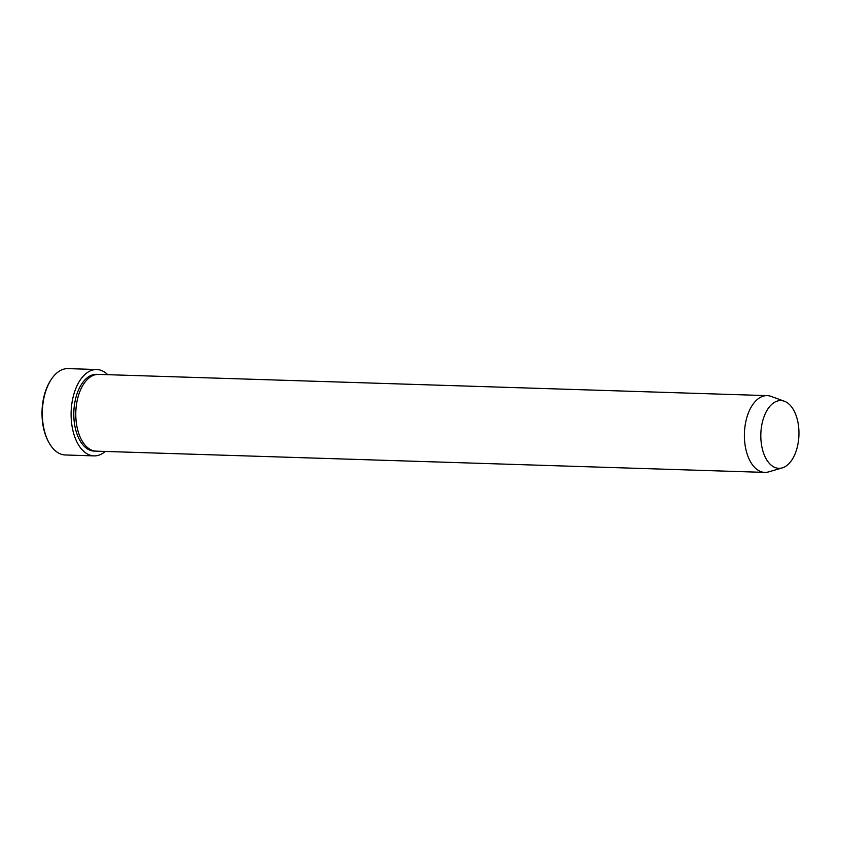 <?xml version="1.0" encoding="UTF-8"?>
<svg xmlns="http://www.w3.org/2000/svg" width="841" height="841" viewBox="0 0 841 841"><rect width="100%" height="100%" fill="white"/><g stroke="black" fill="none" stroke-linecap="round" stroke-linejoin="round"><path stroke-width="1.26" d="M96.778 369.525L68.005 368.61A43.196 24.284 91.8 0 0 62.139 369.693A43.196 24.284 91.8 0 0 51.154 379.596A43.196 24.284 91.8 0 0 49.135 442.944A43.196 24.284 91.8 0 0 65.262 454.97L94.034 455.885A43.196 24.284 -88.2 0 1 71.149 417.168A43.196 24.284 -88.2 0 1 90.902 370.608A43.196 24.284 -88.2 0 1 96.778 369.525A43.196 24.284 -88.2 0 1 107.743 374.676M782.288 467.869L768.727 471.864A38.402 21.582 -88.2 0 1 764.774 472.39L96.168 451.154A38.402 21.582 -88.2 0 1 75.827 416.737A38.402 21.582 -88.2 0 1 93.393 375.349A38.402 21.582 -88.2 0 1 98.607 374.392L767.213 395.627A38.402 21.582 -88.2 0 1 771.123 396.395L784.411 401.241A33.903 19.049 -88.2 0 1 798.95 434.04A33.903 19.049 -88.2 0 1 783.413 467.48A33.903 19.049 -88.2 0 1 782.288 467.869A33.903 19.049 -88.2 0 1 761.042 441.01A33.903 19.049 -88.2 0 1 776.348 401.409A33.903 19.049 -88.2 0 1 784.411 401.241M764.774 472.39A38.402 21.582 -88.2 0 1 744.432 437.972A38.402 21.582 -88.2 0 1 761.999 396.584A38.402 21.582 -88.2 0 1 767.213 395.627M105.304 451.438A43.196 24.284 -88.2 0 1 99.9 454.802A43.196 24.284 -88.2 0 1 94.034 455.885M49.135 442.944L48.631 442.051A41.997 23.611 -88.2 0 1 50.586 380.458L51.154 379.596M95.18 451.081A38.402 21.582 -88.2 0 1 73.882 417.546A38.402 21.582 -88.2 0 1 91.406 375.286A38.402 21.582 -88.2 0 1 97.619 374.403"/></g></svg>
